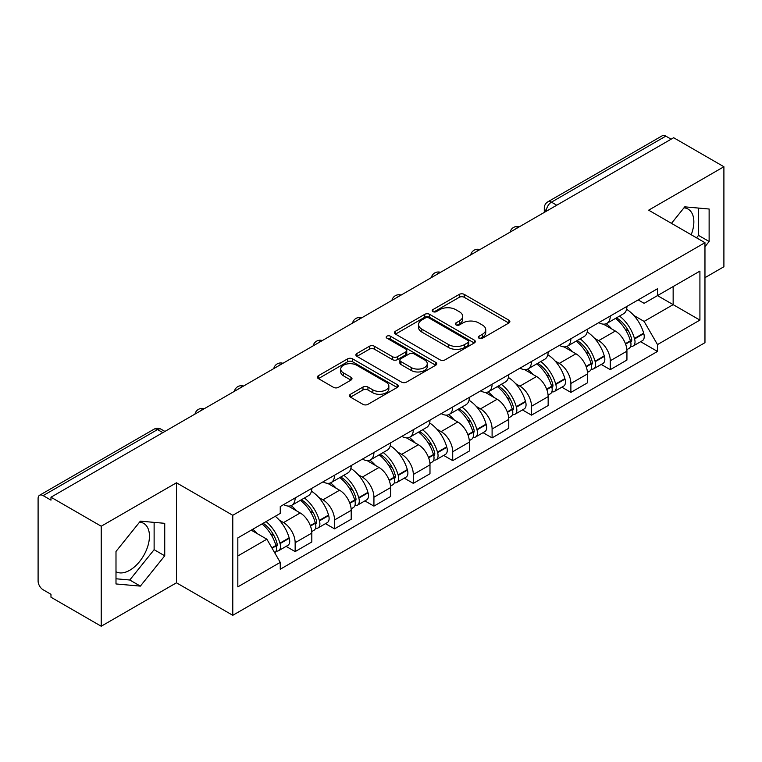 <?xml version="1.0" encoding="UTF-8"?>
<svg xmlns="http://www.w3.org/2000/svg" width="762" height="762" viewBox="0 0 762 762"><rect width="100%" height="100%" fill="white"/><g stroke="black" fill="none" stroke-linecap="round" stroke-linejoin="round"><path stroke-width="1.14" d="M479.041 338.214A2.457 1.419 0 0 0 482.508 338.214L508.845 323.012A3.505 2.019 0 0 0 509.873 321.574A3.505 2.019 0 0 0 508.845 320.145L464.229 294.389A3.505 2.019 0 0 0 459.276 294.389L432.94 309.591A2.457 1.419 0 0 0 432.225 310.591A2.457 1.419 0 0 0 432.94 311.601A2.457 1.419 0 0 0 436.416 311.601L439.817 309.629A11.22 6.477 0 0 1 455.686 309.629L459.4 311.772A11.22 6.477 0 0 1 462.686 316.354A11.22 6.477 0 0 1 459.4 320.935L455.99 322.897A2.457 1.419 0 0 0 455.276 323.907A2.457 1.419 0 0 0 455.99 324.907A2.457 1.419 0 0 0 459.467 324.907L462.867 322.936A11.22 6.477 0 0 1 478.736 322.936L482.451 325.088A11.22 6.477 0 0 1 485.737 329.66A11.22 6.477 0 0 1 482.451 334.242L479.041 336.213A2.457 1.419 0 0 0 478.326 337.214A2.457 1.419 0 0 0 479.041 338.214L479.041 336.213M683.971 207.826A27.851 16.078 -60 0 1 688.086 209.083A27.851 16.078 -60 0 1 691.21 234.744M139.57 522.132A27.851 16.078 -60 0 1 143.685 523.389A27.851 16.078 -60 0 1 147.952 545.716A27.851 16.078 -60 0 1 129.759 570.252A27.851 16.078 -60 0 1 115.995 571.729M350.472 394.268A3.505 2.019 0 0 0 349.444 395.697A3.505 2.019 0 0 0 350.472 397.135L362.988 404.355A3.505 2.019 0 0 0 367.941 404.355L397.192 387.477A3.505 2.019 0 0 0 398.221 386.039A3.505 2.019 0 0 0 397.192 384.61L352.577 358.854A3.505 2.019 0 0 0 347.624 358.854L318.373 375.742A3.505 2.019 0 0 0 317.344 377.171A3.505 2.019 0 0 0 318.373 378.6L333.489 387.334A3.505 2.019 0 0 0 338.452 387.334L350.968 380.105A3.505 2.019 0 0 0 351.996 378.676A3.505 2.019 0 0 0 350.968 377.238L343.472 372.913A9.373 5.41 0 0 1 340.719 369.084A9.373 5.41 0 0 1 346.51 364.084A9.373 5.41 0 0 1 356.73 365.255L386.096 382.21A9.373 5.41 0 0 1 388.849 386.039A9.373 5.41 0 0 1 383.057 391.039A9.373 5.41 0 0 1 372.837 389.868L367.941 387.048A3.505 2.019 0 0 0 362.988 387.048L350.472 394.268L350.472 397.135M232.781 515.293L176.47 482.784L101.222 526.228L50.978 497.215L673.656 137.722L723.9 166.735L648.653 210.179L704.964 242.687L232.781 515.293L232.781 615.305L704.964 342.69L704.964 242.687M440.065 359.855A3.505 2.019 0 0 0 445.027 359.855L474.269 342.967A3.505 2.019 0 0 0 475.298 341.538A3.505 2.019 0 0 0 474.269 340.109L429.654 314.354A3.505 2.019 0 0 0 424.701 314.354L395.459 331.241A3.505 2.019 0 0 0 394.43 332.67A3.505 2.019 0 0 0 395.459 334.099L440.065 359.855M387.887 338.747A2.457 1.419 0 0 1 390.373 339.09L390.373 336.175L435.731 362.36A3.505 2.019 0 0 1 436.759 363.788A3.505 2.019 0 0 1 435.731 365.227L406.489 382.105A3.505 2.019 0 0 1 401.526 382.105L356.911 356.349L356.911 353.492A3.505 2.019 0 0 0 355.892 354.921A3.505 2.019 0 0 0 356.911 356.349M356.911 353.492L369.427 346.262A3.505 2.019 0 0 1 374.39 346.262L392.478 356.711A3.505 2.019 0 0 0 397.44 356.711L405.736 351.911A3.505 2.019 0 0 0 406.765 350.482A3.505 2.019 0 0 0 405.736 349.053L386.906 338.176A2.457 1.419 0 0 1 386.182 337.175A2.457 1.419 0 0 1 387.696 335.871A2.457 1.419 0 0 1 390.373 336.175M101.222 526.228L101.222 626.24L50.978 597.227L50.978 594.312L43.148 589.788A7.144 4.124 -120 0 1 38.1 581.044L38.1 498.529A7.144 4.124 -120 0 1 39.576 495.262L153.962 429.225A7.144 4.124 60 0 1 157.534 429.577L43.148 495.614A7.144 4.124 -120 0 0 39.576 495.262M704.964 277.673L723.9 266.738L723.9 166.735M101.222 626.24L176.47 582.797L232.781 615.305M50.978 497.215L50.978 500.139L43.148 495.614M556.746 205.216L551.44 202.159A7.144 4.124 60 0 0 547.868 201.806L662.254 135.76A7.144 4.124 60 0 1 665.826 136.122L551.44 202.159A7.144 4.124 120 0 0 546.392 210.903L546.392 211.198M671.122 139.179L665.826 136.122M610.276 316.011A16.431 9.487 60 0 1 606.876 323.383L623.535 313.763A16.431 9.487 -120 0 0 626.936 306.391M594.455 338.223L598.656 340.652A16.431 9.487 60 0 1 610.276 360.769L626.936 351.149A16.431 9.487 -120 0 0 615.325 331.032L603.399 324.145M626.936 351.149L626.936 360.035L610.276 369.665L601.237 364.446M606.876 323.383A16.431 9.487 60 0 1 598.789 322.64M610.276 360.769L610.276 369.665M570.881 338.757A16.431 9.487 60 0 1 567.48 346.129L584.149 336.509A16.431 9.487 -120 0 0 587.55 329.136M561.842 387.182L570.881 392.401L587.55 382.781L587.55 373.885A16.431 9.487 -120 0 0 575.929 353.768L564.004 346.881M567.48 346.129A16.431 9.487 60 0 1 559.394 345.386M555.069 360.969L559.27 363.388A16.431 9.487 60 0 1 570.881 383.505L570.881 392.401M531.495 361.493A16.431 9.487 60 0 1 528.095 368.865L544.754 359.245A16.431 9.487 -120 0 0 548.154 351.873M522.456 409.927L531.495 415.147L548.154 405.527L548.154 396.631A16.431 9.487 -120 0 0 536.543 376.514L524.618 369.627M528.095 368.865A16.431 9.487 60 0 1 520.008 368.132M515.674 383.705L519.875 386.134A16.431 9.487 60 0 1 531.495 406.251L531.495 415.147M492.1 384.238A16.431 9.487 60 0 1 488.699 391.611L505.368 381.991A16.431 9.487 -120 0 0 508.768 374.618M483.06 432.673L492.1 437.883L508.768 428.263L508.768 419.376A16.431 9.487 -120 0 0 497.148 399.25L485.223 392.363M488.699 391.611A16.431 9.487 60 0 1 480.612 390.868M476.288 406.451L480.489 408.88A16.431 9.487 60 0 1 492.1 428.996L492.1 437.883M452.714 406.984A16.431 9.487 60 0 1 449.313 414.357L465.973 404.736A16.431 9.487 -120 0 0 469.373 397.354M443.675 455.409L452.714 460.629L469.373 451.009L469.373 442.112A16.431 9.487 -120 0 0 457.762 421.996L445.837 415.109M449.313 414.357A16.431 9.487 60 0 1 441.227 413.614M436.893 429.187L441.093 431.616A16.431 9.487 60 0 1 452.714 451.733L452.714 460.629M413.318 429.72A16.431 9.487 60 0 1 409.918 437.093L426.587 427.472A16.431 9.487 -120 0 0 429.987 420.1M404.279 478.155L413.318 483.375L429.987 473.745L429.987 464.858A16.431 9.487 -120 0 0 418.367 444.741L406.441 437.855M409.918 437.093A16.431 9.487 60 0 1 401.831 436.35M397.507 451.933L401.707 454.362A16.431 9.487 60 0 1 413.318 474.478L413.318 483.375M373.932 452.466A16.431 9.487 60 0 1 370.532 459.838L387.191 450.218A16.431 9.487 -120 0 0 390.592 442.846M364.893 500.891L373.932 506.111L390.592 496.491L390.592 487.594A16.431 9.487 -120 0 0 378.981 467.477L367.055 460.591M370.532 459.838A16.431 9.487 60 0 1 362.445 459.095M358.111 474.678L362.312 477.098A16.431 9.487 60 0 1 373.932 497.224L373.932 506.111M334.537 475.202A16.431 9.487 60 0 1 331.137 482.584L347.805 472.954A16.431 9.487 -120 0 0 351.206 465.582M325.498 523.637L334.537 528.857L351.206 519.236L351.206 510.34A16.431 9.487 -120 0 0 339.585 490.223L327.66 483.337M331.137 482.584A16.431 9.487 60 0 1 323.05 481.841M318.726 497.415L322.926 499.843A16.431 9.487 60 0 1 334.537 519.96L334.537 528.857M295.151 497.948A16.431 9.487 60 0 1 291.751 505.32L308.41 495.7A16.431 9.487 -120 0 0 311.81 488.328M286.112 546.383L295.151 551.593L311.81 541.972L311.81 533.086A16.431 9.487 -120 0 0 300.199 512.959L288.274 506.073M291.751 505.32A16.431 9.487 60 0 1 283.664 504.577M279.33 520.16L283.531 522.589A16.431 9.487 60 0 1 295.151 542.706L295.151 551.593M638.175 299.904L644.109 303.333L699.916 271.11L673.151 286.569L673.151 304.638L644.109 321.402L633.851 315.478M237.83 555.965L266.871 539.201L280.254 562.385L237.83 586.873L237.83 537.896L280.254 513.398L280.254 506.549L657.492 288.75L657.492 295.599L699.916 320.097L657.492 344.586L644.109 321.402M699.916 271.11L699.916 320.097M280.254 562.385L280.254 569.233L657.492 351.434L657.492 344.586M704.964 246.688L709.127 241.506L709.127 209.017L684.762 206.845L671.484 223.361M176.47 482.784L176.47 582.797M115.995 583.949L140.36 586.121L164.735 555.812L164.735 523.323L140.36 521.151L115.995 551.459L115.995 583.949M266.871 539.201L251.212 530.162M640.623 341.7L657.492 351.434M696.554 237.83L698.525 235.382L698.525 208.074M698.525 235.382L709.127 241.506M115.995 578.777L129.759 580.006L154.124 549.688L154.124 522.38M129.759 580.006L140.36 586.121M154.124 549.688L164.735 555.812M480.022 338.557L482.451 337.156A11.22 6.477 0 0 0 485.737 332.575L485.737 329.66M462.686 316.354L462.686 319.268A11.22 6.477 0 0 1 459.4 323.85L456.971 325.25M508.797 323.04L464.229 297.304A3.505 2.019 0 0 0 459.276 297.304L433.921 311.944M474.221 342.995L429.654 317.268A3.505 2.019 0 0 0 424.701 317.268L395.507 334.127M468.078 342.538A2.457 1.419 0 0 0 468.792 341.538A2.457 1.419 0 0 0 468.078 340.538L428.911 317.925A2.457 1.419 0 0 0 425.444 317.925L421.853 320.002A11.22 6.477 0 0 0 418.567 324.583A11.22 6.477 0 0 0 421.853 329.165L448.618 344.615A11.22 6.477 0 0 0 464.477 344.615L468.078 342.538L468.078 345.453A2.457 1.419 0 0 0 468.792 344.453L468.792 341.538M418.567 324.583L418.567 327.498A11.22 6.477 0 0 0 421.853 332.08L421.853 329.165M468.078 345.453L464.477 347.529A11.22 6.477 0 0 1 448.618 347.529L421.853 332.08M356.959 356.378L369.427 349.177L369.427 346.262M406.765 350.482L406.765 353.397A3.505 2.019 0 0 1 405.736 354.825L397.44 359.626A3.505 2.019 0 0 1 392.478 359.626L374.39 349.177A3.505 2.019 0 0 0 369.427 349.177M390.373 339.09L435.683 365.246M411.251 367.551A9.373 5.41 0 0 0 421.472 368.722A9.373 5.41 0 0 0 427.263 363.722A9.373 5.41 0 0 0 424.52 359.893L414.166 353.92A3.505 2.019 0 0 0 409.213 353.92L400.907 358.712A3.505 2.019 0 0 0 399.879 360.14A3.505 2.019 0 0 0 400.907 361.569L411.251 367.551L411.251 370.465A9.373 5.41 0 0 0 421.472 371.637A9.373 5.41 0 0 0 427.263 366.636L427.263 363.722M399.879 360.14L399.879 363.055A3.505 2.019 0 0 0 400.907 364.493L400.907 361.569M411.251 370.465L400.907 364.493M388.849 386.039L388.849 388.953A9.373 5.41 0 0 1 383.057 393.964A9.373 5.41 0 0 1 372.837 392.782L367.941 389.963A3.505 2.019 0 0 0 362.988 389.963L350.52 397.154M340.719 369.084L340.719 371.999A9.373 5.41 0 0 0 343.472 375.828L343.472 372.913M350.92 380.133L343.472 375.828M397.145 387.496L352.577 361.769A3.505 2.019 0 0 0 347.624 361.769L318.421 378.628M616.477 317.84A22.498 12.992 60 0 1 616.582 317.906A22.498 12.992 60 0 1 631.393 338.099L631.517 338.566A4.372 2.524 60 0 1 630.831 341.995A4.372 2.524 60 0 1 630.736 342.052M615.486 318.411A27.137 15.669 60 0 1 630.403 340.805L630.536 341.271A9.02 5.21 60 0 1 629.107 348.348L626.869 349.644M630.65 346.358A9.02 5.21 -120 0 0 633.155 346.015A9.02 5.21 -120 0 0 634.575 338.938L634.441 338.471A27.137 15.669 -120 0 0 619.525 316.078M626.602 309.277A27.137 15.669 60 0 1 643.661 333.146L643.795 333.613A9.02 5.21 60 0 1 642.366 340.7L633.155 346.015M606.228 323.698A27.137 15.669 60 0 1 611.896 329.051M625.097 329.089L628.555 331.089M577.082 340.585A22.498 12.992 60 0 1 577.196 340.652A22.498 12.992 60 0 1 591.998 360.836L592.131 361.302A4.372 2.524 60 0 1 591.436 364.741A4.372 2.524 60 0 1 591.341 364.788M576.101 341.157A27.137 15.669 60 0 1 591.017 363.541L591.141 364.007A9.02 5.21 60 0 1 589.721 371.094L587.483 372.389M591.264 369.094A9.02 5.21 -120 0 0 593.76 368.76A9.02 5.21 -120 0 0 595.189 361.683L595.055 361.217A27.137 15.669 -120 0 0 580.139 338.823M587.207 332.013A27.137 15.669 60 0 1 604.266 355.892L604.399 356.359A9.02 5.21 60 0 1 602.98 363.436L593.76 368.76M566.842 346.443A27.137 15.669 60 0 1 572.51 351.796M585.702 351.834L589.169 353.825M537.696 363.331A22.498 12.992 60 0 1 537.801 363.388A22.498 12.992 60 0 1 552.612 383.581L552.736 384.048A4.372 2.524 60 0 1 552.05 387.477A4.372 2.524 60 0 1 551.955 387.534M536.705 363.893A27.137 15.669 60 0 1 551.621 386.286L551.755 386.753A9.02 5.21 60 0 1 550.326 393.83L548.088 395.126M551.869 391.839A9.02 5.21 -120 0 0 554.374 391.497A9.02 5.21 -120 0 0 555.793 384.419L555.66 383.953A27.137 15.669 -120 0 0 540.744 361.559M547.821 354.759A27.137 15.669 60 0 1 564.88 378.638L565.013 379.105A9.02 5.21 60 0 1 563.585 386.182L554.374 391.497M527.447 369.189A27.137 15.669 60 0 1 533.114 374.533M546.316 374.571L549.773 376.571M498.3 386.067A22.498 12.992 60 0 1 498.415 386.134A22.498 12.992 60 0 1 513.217 406.317L513.35 406.784A4.372 2.524 60 0 1 512.655 410.223A4.372 2.524 60 0 1 512.559 410.27M497.319 386.639A27.137 15.669 60 0 1 512.235 409.032L512.359 409.499A9.02 5.21 60 0 1 510.94 416.576L508.702 417.871M512.483 414.585A9.02 5.21 -120 0 0 514.979 414.242A9.02 5.21 -120 0 0 516.407 407.165L516.274 406.698A27.137 15.669 -120 0 0 501.358 384.305M508.425 377.504A27.137 15.669 60 0 1 525.485 401.374L525.618 401.841A9.02 5.21 60 0 1 524.199 408.918L514.979 414.242M488.061 391.925A27.137 15.669 60 0 1 493.728 397.278M506.921 397.316L510.388 399.317M458.915 408.813A22.498 12.992 60 0 1 459.019 408.88A22.498 12.992 60 0 1 473.831 429.063L473.954 429.53A4.372 2.524 60 0 1 473.269 432.968A4.372 2.524 60 0 1 473.173 433.016M457.924 409.375A27.137 15.669 60 0 1 472.84 431.768L472.973 432.235A9.02 5.21 60 0 1 471.545 439.322L469.306 440.607M473.088 437.321A9.02 5.21 -120 0 0 475.593 436.988A9.02 5.21 -120 0 0 477.012 429.901L476.879 429.435A27.137 15.669 -120 0 0 461.963 407.051M469.04 400.24A27.137 15.669 60 0 1 486.099 424.12L486.232 424.586A9.02 5.21 60 0 1 484.803 431.663L475.593 436.988M448.666 414.671A27.137 15.669 60 0 1 454.333 420.024M467.535 420.053L470.992 422.053M419.519 431.549A22.498 12.992 60 0 1 419.633 431.616A22.498 12.992 60 0 1 434.435 451.809L434.569 452.276A4.372 2.524 60 0 1 433.873 455.705A4.372 2.524 60 0 1 433.778 455.762M418.538 432.121A27.137 15.669 60 0 1 433.454 454.514L433.588 454.981A9.02 5.21 60 0 1 432.159 462.058L429.92 463.353M433.702 460.067A9.02 5.21 -120 0 0 436.197 459.724A9.02 5.21 -120 0 0 437.626 452.647L437.493 452.18A27.137 15.669 -120 0 0 422.577 429.787M429.644 422.986A27.137 15.669 60 0 1 446.703 446.856L446.837 447.323A9.02 5.21 60 0 1 445.418 454.409L436.197 459.724M409.28 437.407A27.137 15.669 60 0 1 414.947 442.76M428.139 442.798L431.606 444.798M380.133 454.295A22.498 12.992 60 0 1 380.238 454.362A22.498 12.992 60 0 1 395.049 474.545L395.173 475.012A4.372 2.524 60 0 1 394.487 478.45A4.372 2.524 60 0 1 394.392 478.498M379.143 454.866A27.137 15.669 60 0 1 394.059 477.25L394.192 477.717A9.02 5.21 60 0 1 392.763 484.803L390.525 486.099M394.306 482.803A9.02 5.21 -120 0 0 396.812 482.47A9.02 5.21 -120 0 0 398.231 475.393L398.097 474.926A27.137 15.669 -120 0 0 383.181 452.533M390.258 445.722A27.137 15.669 60 0 1 407.318 469.602L407.451 470.068A9.02 5.21 60 0 1 406.022 477.145L396.812 482.47M369.884 460.153A27.137 15.669 60 0 1 375.552 465.506M388.753 465.544L392.211 467.535M340.738 477.041A22.498 12.992 60 0 1 340.852 477.098A22.498 12.992 60 0 1 355.654 497.291L355.787 497.757A4.372 2.524 60 0 1 355.092 501.186A4.372 2.524 60 0 1 354.997 501.244M339.757 477.603A27.137 15.669 60 0 1 354.673 499.996L354.806 500.463A9.02 5.21 60 0 1 353.377 507.54L351.139 508.835M354.921 505.549A9.02 5.21 -120 0 0 357.416 505.206A9.02 5.21 -120 0 0 358.845 498.129L358.712 497.662A27.137 15.669 -120 0 0 343.795 475.269M350.863 468.468A27.137 15.669 60 0 1 367.922 492.347L368.056 492.814A9.02 5.21 60 0 1 366.636 499.891L357.416 505.206M330.498 482.898A27.137 15.669 60 0 1 336.166 488.242M349.358 488.28L352.825 490.28M301.352 499.777A22.498 12.992 60 0 1 301.457 499.843A22.498 12.992 60 0 1 316.268 520.027L316.392 520.494A4.372 2.524 60 0 1 315.706 523.932A4.372 2.524 60 0 1 315.611 523.98M300.361 500.348A27.137 15.669 60 0 1 315.278 522.742L315.411 523.208A9.02 5.21 60 0 1 313.982 530.285L311.744 531.581M315.525 528.295A9.02 5.21 -120 0 0 318.03 527.952A9.02 5.21 -120 0 0 319.449 520.875L319.316 520.408A27.137 15.669 -120 0 0 304.4 498.015M311.477 491.214A27.137 15.669 60 0 1 328.536 515.083L328.67 515.55A9.02 5.21 60 0 1 327.241 522.627L318.03 527.952M291.103 505.635A27.137 15.669 60 0 1 296.77 510.988M309.972 511.026L313.43 513.026M263.166 523.265A22.498 12.992 60 0 1 276.873 542.773L277.006 543.239A4.372 2.524 60 0 1 276.311 546.678A4.372 2.524 60 0 1 276.215 546.725M262.033 523.923A27.137 15.669 60 0 1 275.892 545.478L276.025 545.944A9.02 5.21 60 0 1 274.777 552.907M276.139 551.031A9.02 5.21 -120 0 0 278.635 550.697A9.02 5.21 -120 0 0 280.064 543.611L279.93 543.144A27.137 15.669 -120 0 0 266.071 521.589M275.282 516.265A27.137 15.669 60 0 1 289.141 537.829L289.274 538.296A9.02 5.21 60 0 1 287.855 545.373L278.635 550.697M252.813 529.247A27.137 15.669 60 0 1 257.385 533.733M270.577 533.762L274.044 535.762M546.64 211.045L546.392 210.903A7.144 4.124 0 0 1 544.297 207.988L544.297 212.398M334.537 519.96L351.206 510.34M373.932 497.224L390.592 487.594M413.318 474.478L429.987 464.858M452.714 451.733L469.373 442.112M492.1 428.996L508.768 419.376M531.495 406.251L548.154 396.631M570.881 383.505L587.55 373.885M295.151 542.706L311.81 533.086M283.531 522.589L300.199 512.959M322.926 499.843L339.585 490.223M362.312 477.098L378.981 467.477M401.707 454.362L418.367 444.741M441.093 431.616L457.762 421.996M480.489 408.88L497.148 399.25M519.875 386.134L536.543 376.514M559.27 363.388L575.929 353.768M598.656 340.652L615.325 331.032M518.674 227.19A7.144 4.124 120 0 0 515.522 229.019M479.288 249.936A7.144 4.124 120 0 0 476.136 251.755M439.893 272.682A7.144 4.124 120 0 0 436.74 274.501M400.507 295.418A7.144 4.124 120 0 0 397.354 297.237M361.112 318.164A7.144 4.124 120 0 0 357.959 319.983M321.726 340.909A7.144 4.124 120 0 0 318.573 342.729M282.331 363.645A7.144 4.124 120 0 0 279.178 365.465M242.945 386.391A7.144 4.124 120 0 0 239.792 388.21M203.549 409.127A7.144 4.124 120 0 0 200.396 410.947M162.839 432.635L157.534 429.577A7.144 4.124 120 0 1 161.106 429.225A7.144 7.144 0 0 0 153.962 429.225M482.451 337.156L482.451 334.242M455.99 324.907L455.99 322.897M459.4 323.85L459.4 320.935M432.94 311.601L432.94 309.591M459.276 297.304L459.276 294.389M464.229 297.304L464.229 294.389M508.845 323.012L508.845 320.145M395.459 334.099L395.459 331.241M424.701 317.268L424.701 314.354M429.654 317.268L429.654 314.354M474.269 342.967L474.269 340.109M448.618 347.529L448.618 344.615M464.477 347.529L464.477 344.615M374.39 349.177L374.39 346.262M392.478 359.626L392.478 356.711M397.44 359.626L397.44 356.711M405.736 354.825L405.736 351.911M435.731 365.227L435.731 362.36M362.988 389.963L362.988 387.048M367.941 389.963L367.941 387.048M372.837 392.782L372.837 389.868M350.968 380.105L350.968 377.238M318.373 378.6L318.373 375.742M347.624 361.769L347.624 358.854M352.577 361.769L352.577 358.854M397.192 387.477L397.192 384.61M625.602 344.119L630.536 341.271M634.575 338.938L643.795 333.613M634.441 338.471L643.661 333.146M630.393 340.766L631.736 339.995M625.431 343.672L630.403 340.805M586.207 366.865L591.141 364.007M595.189 361.683L604.399 356.359M595.055 361.217L604.266 355.892M586.045 366.417L592.35 362.741M546.821 389.601L551.755 386.753M555.793 384.419L565.013 379.105M555.66 383.953L564.88 378.638M551.612 386.258L552.955 385.477M546.649 389.153L551.621 386.286M507.425 412.347L512.359 409.499M516.407 407.165L525.618 401.841M516.274 406.698L525.485 401.374M512.226 408.994L513.569 408.222M507.263 411.899L512.235 409.032M468.039 435.083L472.973 432.235M477.012 429.901L486.232 424.586M476.879 429.435L486.099 424.12M472.831 431.74L474.174 430.959M467.868 434.645L472.84 431.768M428.644 457.829L433.588 454.981M437.626 452.647L446.837 447.323M437.493 452.18L446.703 446.856M433.445 454.476L434.788 453.704M428.482 457.381L433.454 454.514M389.258 480.574L394.192 477.717M398.231 475.393L407.451 470.068M398.097 474.926L407.318 469.602M394.049 477.222L395.392 476.45M389.087 480.127L394.059 477.25M349.863 503.311L354.806 500.463M358.845 498.129L368.056 492.814M358.712 497.662L367.922 492.347M354.663 499.967L356.006 499.186M349.701 502.863L354.673 499.996M310.477 526.056L315.411 523.208M319.449 520.875L328.67 515.55M319.316 520.408L328.536 515.083M315.268 522.703L316.611 521.932M310.305 525.609L315.278 522.742M272.072 548.221L276.025 545.944M280.064 543.611L289.274 538.296M279.93 543.144L289.141 537.829M275.882 545.449L277.225 544.668M271.844 547.821L275.892 545.478M519.284 226.847A7.144 7.144 0 0 0 510.121 232.134M479.889 249.584A7.144 7.144 0 0 0 470.726 254.879M440.503 272.329A7.144 7.144 0 0 0 431.34 277.616M401.107 295.075A7.144 7.144 0 0 0 391.944 300.361M361.721 317.811A7.144 7.144 0 0 0 352.558 323.107M322.326 340.557A7.144 7.144 0 0 0 313.163 345.843M282.94 363.293A7.144 7.144 0 0 0 273.777 368.589M243.545 386.039A7.144 7.144 0 0 0 234.382 391.325M204.159 408.784A7.144 7.144 0 0 0 194.996 414.071M164.925 431.425L161.106 429.225M547.868 201.806A7.144 7.144 0 0 0 544.297 207.988"/></g></svg>
